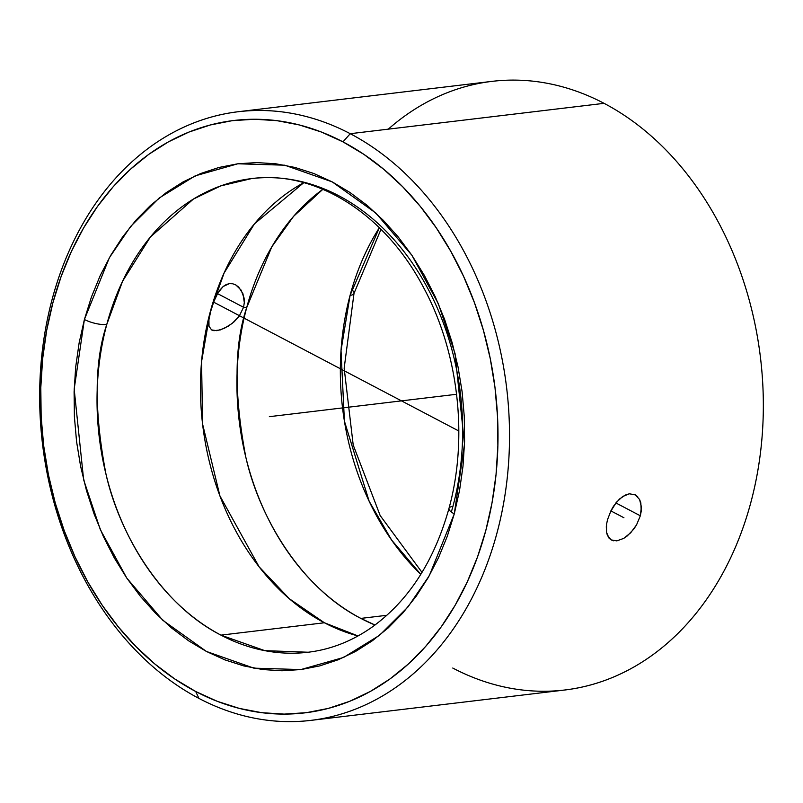 <?xml version="1.0" encoding="UTF-8"?>
<svg xmlns="http://www.w3.org/2000/svg" width="803" height="803" viewBox="0 0 803 803"><rect width="100%" height="100%" fill="white"/><g stroke="black" fill="none" stroke-linecap="round" stroke-linejoin="round"><path stroke-width="1.2" d="M251.51 178.607L220.785 185.884L193.382 199.074L150.382 236.995L122.578 281.221L106.769 324.472A16.351 4.918 -165 0 1 84.395 319.494L109.409 257.643L130.658 226.436L159.124 198.06L195.129 175.887L237.818 163.782L284.784 165.197L332.251 181.9L375.834 213.046L411.879 255.254L438.348 303.695L455.04 353.561L464.505 444.24L454.287 513.86A16.351 4.918 -165 0 1 448.977 508.409A16.351 4.918 15 0 0 454.287 513.86L429.274 575.711L408.014 606.917L379.548 635.293L343.554 657.466L300.864 669.572L253.889 668.156L206.431 651.454L162.838 620.307L126.794 578.1L100.335 529.659L83.642 479.792L74.177 389.114L84.395 319.494A16.351 4.918 15 0 0 106.769 324.472A238.501 181.9 83.2 0 1 251.51 178.607A238.501 181.9 83.2 0 1 338.715 195.711A238.501 181.9 83.2 0 1 452.922 506.372A16.351 4.918 15 0 0 448.977 508.409C468.38 437.876 458.633 352.497 423.783 287.956C384.587 212.825 314.706 170.005 251.51 178.607M324.392 622.767L358.028 635.956A238.501 181.9 -96.8 0 1 324.392 622.767L220.966 635.133A238.501 181.9 83.2 0 1 106.769 324.472C94.222 361.45 93.991 411.457 106.056 474.493C119.968 535.631 161.985 605.131 220.966 635.133L324.392 622.767L289.311 598.727L259.058 566.747L219.912 495.873L202.577 423.994L201.563 361.641L210.185 312.096A238.501 181.9 -96.8 0 0 324.392 622.767M235.52 284.784L238.702 287.113L242.968 293.798L244.313 302.56L243.56 307.288A51.241 15.408 -165 0 1 246.662 307.74A238.501 181.9 83.2 0 0 360.858 618.4L386.865 615.289L360.858 618.4A238.501 181.9 83.2 0 0 374.991 625.015L360.858 618.4C301.878 588.398 259.871 518.899 245.949 457.75C233.884 394.715 234.115 344.708 246.662 307.74A51.241 15.408 15 0 0 243.56 307.288L239.224 316.171L232.228 323.398L224.228 328.397L216.87 330.685L211.57 329.923L209.001 326.189L208.931 319.805L210.737 311.213A51.241 15.408 15 0 0 210.185 312.096A51.241 15.408 -165 0 1 210.737 311.213L213.799 301.657L217.914 292.904L223.194 286.48L229.437 283.61L232.699 283.76L235.841 284.955L241.131 290.124L244.082 298.023L244.313 302.56L243.56 307.288L217.513 293.597L243.56 307.288L239.224 316.171L234.125 321.792L228.243 326.209L220.353 329.913L213.889 330.695L211.57 329.923L209.001 326.189M422.017 572.398L380.16 515.546L353.2 444.982L344.166 368.196L354.013 293.356A16.351 4.918 -165 0 1 350.078 295.363L379.357 227.721A238.501 181.9 -96.8 0 0 350.078 295.363A238.501 181.9 -96.8 0 0 420.822 574.356L391.623 540.068L369.129 501.192L344.407 421.093L341.024 350.58L350.078 295.363A16.351 4.918 15 0 0 354.023 293.326A16.351 4.918 15 0 0 351.664 289.702M350.249 133.699L342.971 141.86A298.314 227.51 83.2 0 1 485.825 530.442A298.314 227.51 83.2 0 1 195.701 691.493L198.933 698.399A306.495 233.753 -96.8 0 0 497.007 532.931A306.495 233.753 -96.8 0 0 350.249 133.699A306.495 233.753 83.2 0 1 508.65 461.946A306.495 233.753 83.2 0 1 310.992 720.371A306.495 233.753 83.2 0 1 198.933 698.399A306.495 233.753 83.2 0 1 40.531 370.163A306.495 233.753 83.2 0 1 238.19 111.727A306.495 233.753 83.2 0 1 350.249 133.699L604.067 103.336L350.249 133.699A306.495 233.753 -96.8 0 0 52.175 299.168A306.495 233.753 -96.8 0 0 198.933 698.399L195.701 691.493A298.314 227.51 83.2 0 1 52.857 302.922A298.314 227.51 83.2 0 1 342.971 141.86L350.249 133.699M223.957 273.271L254.421 223.886L303.795 182.672A238.501 181.9 -96.8 0 0 210.185 312.096L224.268 272.568M310.992 720.371L564.81 690.008A306.495 233.753 -96.8 0 0 762.469 431.582A306.495 233.753 -96.8 0 0 604.067 103.336A306.495 233.753 83.2 0 1 750.825 502.568A306.495 233.753 83.2 0 1 452.751 668.036M641.216 511.22L640.332 515.787L636.548 524.891L633.808 529.087L627.253 535.952L623.7 538.401L616.824 540.881L611.143 539.897L609.015 538.12L606.526 532.329L606.566 524.249L607.51 519.712L611.063 510.477L613.552 506.151L619.514 498.974L626.159 494.648L629.462 493.795L635.374 494.899L639.6 499.506L640.834 502.919L641.216 511.22M613.783 540.831L611.143 539.897L607.47 535.581L606.526 532.329L606.305 526.627M219.5 290.495L223.194 286.48L226.245 284.533L229.437 283.61L232.699 283.76L235.841 284.955M639.6 499.506L641.376 506.864L640.332 515.787L615.871 502.929L640.332 515.787L636.548 524.891L630.666 532.811L623.7 538.401L616.824 540.881M610.31 512.023L616.403 502.276L622.817 496.395L629.462 493.795L635.374 494.899L637.753 496.806M607.329 520.404L607.71 518.979M246.662 307.74A238.501 181.9 83.2 0 1 322.866 189.307L293.557 216.368L271.795 246.842L246.662 307.74M388.291 129.153A306.495 233.753 83.2 0 1 604.067 103.336A306.495 233.753 -96.8 0 0 492.008 81.364L238.19 111.727M208.79 324.934L208.931 319.805L210.737 311.213L213.799 301.657L217.914 292.904M308.171 652.237A238.501 181.9 83.2 0 1 220.966 635.133L264.769 650.641L308.171 652.237C330.876 649.486 352.196 641.105 372.13 627.083C408.576 600.785 434.192 561.207 448.987 508.379M451.336 512.033L452.922 506.372M195.701 691.493L174.833 679.017L154.879 664.021L136.028 646.636L118.463 627.043L102.342 605.422L87.838 581.974L75.08 556.951L64.19 530.562L55.277 503.079L48.431 474.774L43.703 445.896L41.154 416.747L40.802 387.588L42.649 358.72L46.674 330.404L52.857 302.922L61.118 276.533L71.377 251.49L83.552 228.042L97.514 206.411L113.133 186.798L130.247 169.413L148.706 154.397L168.329 141.91L188.926 132.073L210.296 124.977L232.228 120.681L254.521 119.245L276.965 120.671L299.328 124.947L321.401 132.033L342.971 141.86L363.839 154.337L383.794 169.333L402.644 186.718L420.22 206.311L436.33 227.942L450.834 251.379L463.602 276.413L474.483 302.791L483.396 330.274L490.252 358.59L494.979 387.458L497.529 416.606L497.88 445.765L496.033 474.633L491.998 502.949L485.825 530.442L477.564 556.83L467.296 581.864L455.13 605.311L441.168 626.942L425.55 646.556L408.426 663.951L389.967 678.957L370.344 691.443L349.757 701.28L328.387 708.387L306.445 712.673L284.152 714.108L261.718 712.683L239.354 708.407L217.272 701.32L195.701 691.493M454.287 513.86L459.557 490.382L463 466.192L464.586 441.53L464.285 416.616L462.106 391.713L458.061 367.051L452.209 342.861L444.601 319.383L435.296 296.849L424.396 275.459L411.999 255.434L398.238 236.965L383.222 220.223L367.122 205.367L350.078 192.559L332.251 181.9L313.822 173.498L294.962 167.446L275.851 163.792L256.689 162.577L237.638 163.812L218.898 167.476L200.64 173.538L183.044 181.94L166.281 192.61L150.512 205.438L135.888 220.293L122.548 237.046L110.623 255.525L100.224 275.559L91.452 296.949L84.395 319.494L79.116 342.971L75.673 367.162L74.097 391.834L74.398 416.737L76.576 441.64L80.611 466.302L86.463 490.492L94.081 513.97L103.386 536.514L114.287 557.894L126.673 577.919L140.445 596.398L155.451 613.141L171.561 627.986L188.605 640.804L206.431 651.454L224.86 659.855L243.721 665.908L262.822 669.561L281.994 670.776L301.045 669.551L319.785 665.888L338.043 659.815L355.629 651.414L372.391 640.744L388.17 627.926L402.795 613.06L416.135 596.318L428.059 577.829L438.458 557.804L447.231 536.414L454.287 513.86M269.336 416.677L456.596 394.273M213.618 302.139L458.834 431M610.862 510.889L623.921 517.744M259.55 567.37L259.058 566.747M354.013 293.356L380.983 229.337"/></g></svg>
